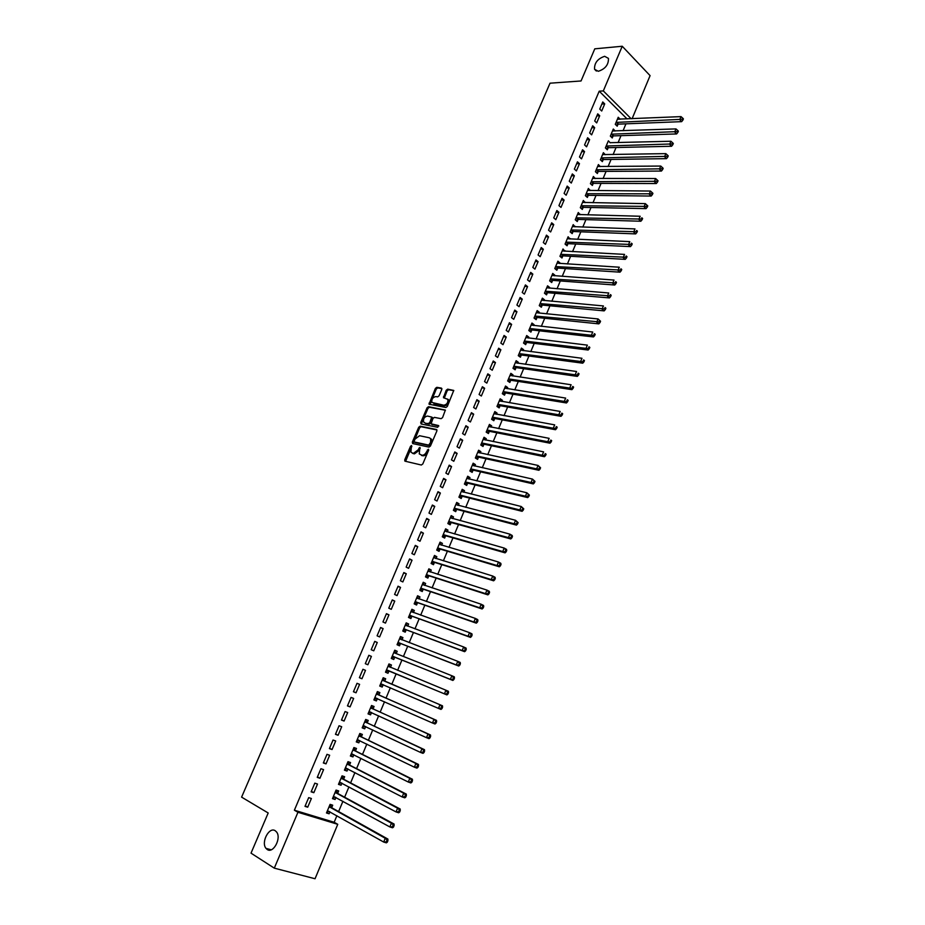 <?xml version="1.0" encoding="UTF-8"?>
<svg xmlns="http://www.w3.org/2000/svg" width="925" height="925" viewBox="0 0 925 925"><rect width="100%" height="100%" fill="white"/><g stroke="black" fill="none" stroke-linecap="round" stroke-linejoin="round"><path stroke-width="1.39" d="M411.533 445.538L410.527 446.289L404.757 459.737L405.104 461.205L421.337 465.021L422.794 463.945L428.622 450.302L428.368 449.261L426.587 451.77C425.35 454.221 423.789 455.366 421.916 455.216L419.256 453.909L419.892 447.388L418.123 449.885L413.498 453.308L412.157 453.007L413.093 453.562L410.885 452.024L411.533 445.538M411.856 446.312L405.601 461.321M428.714 450.001L427.523 452.337L426.587 451.77M420.228 448.151L419.071 450.452L418.123 449.885M598.278 71.294C605.251 69.005 608.638 64.704 608.453 58.391L604.649 56.309C597.677 58.657 594.301 62.969 594.544 69.236L598.278 71.294M267.233 849.508C273.257 853.96 281.72 837.981 276.54 831.957L275.222 830.731C269.14 826.43 260.804 842.363 265.995 848.375L267.233 849.508M441.78 389.494L441.398 388.095L436.82 387.321L435.386 388.408L429.027 404.19L445.873 407.52L447.342 406.433L453.747 390.431L447.665 389.147L446.22 390.246L443.457 397.681L447.827 399.357C448.22 402.629 446.879 404.583 443.792 405.231L431.859 402.433C431.455 399.195 432.784 397.241 435.837 396.582L437.629 396.894L439.074 395.808L441.78 389.494M627.058 118.909L599.215 91.182L294.381 810.207L297.942 812.277L337.752 824.314L315.043 878.75L274.297 868.147L297.942 812.277M599.215 91.182L603.32 90.916L622.236 46.25L650.078 75.63L632.11 118.701M274.297 868.147L251.022 853.151L268.192 812.982L241.598 797.13L550.017 83.192L581.05 80.972L594.787 48.828L622.236 46.25M420.147 426.171L418.701 427.246L412.33 442.092L412.677 443.549L428.98 447.11L430.437 446.035L436.877 430.958L436.496 429.489L420.147 426.171L421.072 426.737L419.638 427.812L413.163 443.653M420.725 422.54L427.072 407.775L428.506 406.688L445.353 410.064L442.578 417.591L441.109 418.678L434.415 417.383L432.958 418.47L431.096 423.823L438.485 425.535L437.722 427.315L421.083 423.974L420.725 422.54L421.661 423.107L427.998 408.353L427.072 407.775M599.701 115.764L597.735 113.844L594.706 120.99L596.683 122.909L599.701 115.764L596.868 115.891M615.183 130.992L613.31 129.026L610.338 136.102L612.257 137.964L613.055 136.056M589.618 139.629L587.629 137.744L584.577 144.947L586.589 146.832L589.618 139.629L586.797 139.721M605.251 154.695L603.389 152.671L600.406 159.794L602.348 161.621L603.158 159.701M579.466 163.679L577.454 161.829L574.379 169.09L576.402 170.928L579.466 163.679L576.657 163.713M595.249 178.571L593.399 176.478L590.393 183.659L592.37 185.451L593.179 183.52M569.233 187.902L567.198 186.087L564.1 193.394L566.158 195.21L569.233 187.902L566.435 187.891M585.178 202.621L583.34 200.471L580.31 207.697L582.311 209.455L583.12 207.512M558.931 212.299L556.862 210.518L553.751 217.884L555.832 219.664L558.931 212.299L556.145 212.241M575.026 226.845L573.211 224.625L570.158 231.909L572.182 233.632L573.003 231.666M548.548 236.881L546.455 235.135L543.322 242.558L545.426 244.292L548.548 236.881L545.773 236.765M564.805 251.242L563.013 248.964L559.937 256.294L561.972 257.983L562.805 256.005M538.096 261.648L535.98 259.937L532.823 267.406L534.939 269.117L538.096 261.648L535.321 261.474M554.503 275.823L554.792 275.141L552.734 273.476L549.635 280.865L551.705 282.518L552.537 280.529M527.562 286.6L525.412 284.923L522.232 292.45L524.382 294.115L527.562 286.6L524.799 286.368M544.131 300.579L544.455 299.792L542.374 298.162L539.252 305.608L541.345 307.227L542.189 305.227M516.948 311.725L514.774 310.095L511.571 317.68L513.745 319.31L516.948 311.725L514.196 311.447M533.679 325.519L534.049 324.64L531.944 323.045L528.799 330.537L530.915 332.121L531.759 330.098M506.252 337.047L504.056 335.451L500.83 343.094L503.027 344.678L506.252 337.047L503.524 336.723M523.157 350.644L523.573 349.662L521.434 348.101L518.266 355.651L520.405 357.2L521.261 355.165M495.488 362.565L493.256 360.993L489.996 368.705L492.239 370.254L495.488 362.565L492.759 362.172M512.554 375.955L513.005 374.868L510.843 373.342L507.652 380.961L509.825 382.464L510.681 380.418M484.631 388.269L482.376 386.743L479.092 394.501L481.358 396.016L484.631 388.269L481.913 387.818M501.87 401.462L502.368 400.259L500.182 398.779L496.968 406.445L499.165 407.913L500.032 405.844M473.692 414.169L471.415 412.677L468.108 420.505L470.397 421.973L473.692 414.169L470.998 413.66M491.106 427.153L491.649 425.847L489.429 424.402L486.192 432.125L488.423 433.559L489.29 431.478M462.673 440.254L460.361 438.82L457.031 446.694L459.343 448.128L462.673 440.254L459.991 439.699M480.26 453.042L480.85 451.62L478.607 450.221L475.346 458.002L477.601 459.39L478.479 457.297M451.562 466.558L449.226 465.148L445.873 473.091L448.22 474.479L451.562 466.558L448.903 465.934M469.322 479.127L469.969 477.589L467.703 476.225L464.408 484.076L466.686 485.417L467.576 483.312M440.381 493.048L438.011 491.684L434.634 499.685L437.005 501.038L440.381 493.048L437.722 492.377M458.314 505.408L459.008 503.755L456.707 502.437L453.389 510.334L455.701 511.652L456.592 509.513M429.108 519.746L426.703 518.428L423.303 526.498L425.708 527.805L429.108 519.746L426.46 519.018M447.226 531.887L447.966 530.129L445.63 528.846L442.3 536.801L444.636 538.072L445.526 535.922M417.742 546.652L415.313 545.38L411.879 553.508L414.319 554.769L417.742 546.652L415.117 545.854M436.045 558.573L436.831 556.688L434.472 555.451L431.108 563.475L433.478 564.701L434.38 562.539M406.295 573.766L403.832 572.54L400.375 580.727L402.837 581.941L406.295 573.766L403.682 572.91M424.772 585.467L425.616 583.455L423.234 582.264L419.846 590.347L422.239 591.526L423.153 589.352M394.755 601.1L392.269 599.909L388.778 608.164L391.275 609.332L394.755 601.1L392.154 600.175M413.429 612.558L414.319 610.431L411.903 609.274L408.48 617.426L410.908 618.559L411.833 616.374M383.123 628.63L380.603 627.497L377.088 635.81L379.62 636.932L383.123 628.63L380.545 627.647M402.005 639.822L402.93 637.614L400.479 636.504L397.045 644.713L399.496 645.812L400.421 643.592M371.399 656.392L368.855 655.293L365.306 663.676L367.873 664.763L371.399 656.392L368.832 655.339M390.523 667.226L391.448 665.006L388.974 663.942L385.505 672.209L387.991 673.261L388.928 671.03M353.442 691.761L356.033 692.802L359.594 684.361L357.015 683.309L353.442 691.761M378.949 694.848L379.886 692.605L377.377 691.588L373.885 699.924L376.394 700.93L377.342 698.687M341.475 720.066L344.088 721.061L347.684 712.551L345.071 711.556L341.475 720.066M367.283 722.691L368.231 720.425L365.699 719.453L362.172 727.859L364.716 728.819L365.664 726.564M329.416 748.603L332.063 749.539L335.683 740.971L333.035 740.023L329.416 748.603M355.535 750.742L356.483 748.464L353.917 747.539L350.367 756.014L352.945 756.916L353.847 754.765M317.252 777.37L319.934 778.26L323.588 769.623L320.906 768.71L317.252 777.37M343.684 779.023L344.643 776.722L342.053 775.844L338.469 784.377L341.082 785.244L341.938 783.174M304.996 806.357L307.713 807.201L311.39 798.495L308.684 797.639L304.996 806.357M331.74 807.513L332.711 805.201L330.086 804.368L326.479 812.971L329.115 813.792L329.936 811.826M294.381 810.207L334.156 822.267L336.885 815.723M338.619 811.583L342.921 801.281M344.62 797.211L348.933 786.897M350.61 782.897L354.922 772.56M356.564 768.629L360.889 758.292M362.496 754.43L366.832 744.07M368.404 740.278L372.74 729.906M374.301 726.194L378.637 715.8M380.163 712.146L384.511 701.751M386.002 698.167L390.35 687.749M391.818 684.246L396.166 673.828M397.634 670.336L401.947 659.999M403.427 656.461L407.705 646.217M409.197 642.644L413.44 632.492M414.955 628.873L419.152 618.813M420.678 615.16L424.841 605.193M426.39 601.504L430.518 591.63M432.079 587.895L436.161 578.113M437.733 574.332L441.792 564.643M443.376 560.839L447.388 551.231M448.995 547.38L452.972 537.864M454.591 533.979L458.534 524.556M460.176 520.636L464.072 511.294M465.726 507.339L469.588 498.089M471.264 494.089L475.092 484.931M476.78 480.896L480.572 471.819M482.272 467.749L486.03 458.754M487.741 454.649L491.464 445.746M493.187 441.607L496.875 432.784M498.621 428.61L502.275 419.869M504.033 415.66L507.652 407M509.421 402.757L513.005 394.177M514.786 389.899L518.335 381.412M520.139 377.099L523.654 368.693M525.469 364.346L528.95 356.009M530.777 351.639L534.222 343.383M536.072 338.978L539.483 330.803M541.333 326.363L544.721 318.269M546.582 313.795L549.936 305.782M551.82 301.272L555.127 293.341M557.035 288.797L560.307 280.946M562.227 276.367L565.476 268.585M567.395 263.983L570.609 256.283M572.552 251.646L575.732 244.027M577.686 239.355L580.842 231.805M582.796 227.111L585.93 219.63M587.895 214.912L590.994 207.512M592.983 202.748L596.035 195.418M598.036 190.631L601.065 183.381M603.077 178.571L606.083 171.391M608.107 166.546L611.078 159.435M613.113 154.556L616.05 147.526M618.097 142.623L621.01 135.651M623.068 130.726L625.947 123.834M337.729 793.234L338.689 790.933L336.076 790.077L332.48 798.645L335.104 799.489L335.948 797.466M311.135 791.835L313.841 792.702L317.506 784.03L314.812 783.151L311.135 791.835M349.615 764.848L350.575 762.57L347.997 761.668L344.424 770.167L347.025 771.057L347.904 768.941M323.345 762.963L326.016 763.877L329.647 755.263L326.988 754.337L323.345 762.963M361.421 736.693L362.369 734.415L359.813 733.467L356.275 741.908L358.842 742.844L359.767 740.636M335.451 734.311L338.087 735.271L341.695 726.738L339.07 725.755L335.451 734.311M373.122 708.747L374.07 706.492L371.549 705.497L368.034 713.869L370.567 714.852L371.515 712.585M347.465 705.891L350.066 706.897L353.651 698.433L351.049 697.404L347.465 705.891M384.742 681.02L385.679 678.777L383.193 677.736L379.712 686.049L382.21 687.067L383.147 684.835M359.386 677.69L361.964 678.753L365.502 670.347L362.947 669.272L359.386 677.69M396.27 653.501L397.195 651.281L394.744 650.194L391.287 658.438L393.749 659.513L394.686 657.293M377.273 642.482L374.741 641.372L371.214 649.72L373.758 650.818L377.273 642.482L374.694 641.464M405.821 623.785L407.694 626.179L408.63 623.993L406.202 622.86L402.768 631.047L405.208 632.157L406.133 629.96M388.951 614.836L386.442 613.68L382.95 621.958L385.459 623.103L388.951 614.836L386.361 613.888M419.118 598.984L419.973 596.914L417.58 595.746L414.169 603.863L416.585 605.019L417.499 602.834M400.537 587.41L398.062 586.196L394.582 594.417L397.068 595.607L400.537 587.41L397.923 586.519M430.426 571.997L431.235 570.043L428.865 568.829L425.488 576.888L427.87 578.09L428.772 575.917M412.03 560.192L409.59 558.931L406.144 567.094L408.584 568.332L412.03 560.192L409.405 559.359M441.641 545.207L442.404 543.38L440.069 542.119L436.716 550.109L439.063 551.358L439.965 549.207M423.43 533.182L421.025 531.875L417.603 539.969L420.019 541.252L423.43 533.182L420.794 532.407M452.776 518.624L453.493 516.913L451.18 515.618L447.85 523.55L450.174 524.833L451.076 522.694M434.75 506.368L432.368 505.038L428.98 513.063L431.362 514.393L434.75 506.368L432.102 505.674M463.83 492.239L464.5 490.655L462.211 489.313L458.916 497.176L461.205 498.506L462.095 496.39M445.989 479.774L443.63 478.398L440.265 486.365L442.624 487.729L445.989 479.774L443.318 479.127M474.803 466.061L475.415 464.581L473.161 463.194L469.888 471.01L472.155 472.386L473.033 470.282M457.135 453.377L454.811 451.955L451.458 459.864L453.793 461.274L457.135 453.377L454.453 452.799M485.683 440.08L486.261 438.704L484.029 437.282L480.78 445.041L483.012 446.451L483.891 444.358M468.189 427.188L465.899 425.72L462.581 433.571L464.882 435.028L468.189 427.188L465.506 426.656M496.494 414.284L497.026 413.024L494.817 411.567L491.591 419.268L493.8 420.713L494.667 418.643M479.173 401.184L476.907 399.681L473.612 407.474L475.889 408.966L479.173 401.184L476.467 400.722M507.224 388.685L507.698 387.54L505.524 386.037L502.321 393.68L504.507 395.172L505.362 393.102M490.065 375.388L487.822 373.85L484.561 381.574L486.804 383.112L490.065 375.388L487.348 374.972M517.861 363.282L518.301 362.242L516.15 360.704L512.97 368.277L515.132 369.803L515.988 367.768M500.876 349.777L498.667 348.205L495.418 355.871L497.638 357.443L500.876 349.777L498.147 349.419M528.429 338.064L528.822 337.128L526.695 335.544L523.538 343.071L525.678 344.643L526.522 342.608M511.618 324.363L509.432 322.744L506.206 330.364L508.403 331.971L511.618 324.363L508.866 324.062M538.917 313.02L539.263 312.199L537.171 310.58L534.037 318.05L536.142 319.657L536.986 317.633M522.267 299.133L520.104 297.48L516.913 305.042L519.075 306.684L522.267 299.133L519.515 298.891M549.334 288.172L549.635 287.444L547.565 285.802L544.455 293.213L546.536 294.855L547.369 292.855M532.835 274.101L530.707 272.401L527.539 279.905L529.678 281.593L532.835 274.101L530.071 273.904M559.66 263.509L559.926 262.873L557.879 261.197L554.792 268.551L556.85 270.227L557.683 268.25M543.333 249.241L541.229 247.518L538.084 254.965L540.188 256.676L543.333 249.241L540.558 249.102M569.927 239.02L568.123 236.765L565.059 244.084L567.083 245.784L567.915 243.818M553.751 224.567L551.67 222.809L548.548 230.198L550.641 231.955L553.751 224.567L550.965 224.474M580.114 214.704L578.287 212.519L575.246 219.78L577.258 221.526L578.079 219.572M564.1 200.077L562.042 198.285L558.943 205.616L561.001 207.408L564.1 200.077L561.302 200.043M590.219 190.573L588.381 188.457L585.363 195.661L587.352 197.43L588.161 195.487M574.367 175.773L572.332 173.935L569.257 181.219L571.292 183.046L574.367 175.773L571.558 175.773M600.256 166.616L598.406 164.558L595.411 171.703L597.365 173.518L598.174 171.588M584.554 151.631L582.553 149.769L579.489 156.996L581.501 158.857L584.554 151.631L581.732 151.688M610.222 142.82L608.361 140.831L605.378 147.931L607.309 149.769L608.118 147.861M594.671 127.673L592.694 125.777L589.653 132.957L591.642 134.842L594.671 127.673L591.838 127.777M620.12 119.209L618.235 117.267L615.275 124.32L617.195 126.193L617.993 124.297M604.719 103.889L602.753 101.958L599.747 109.081L601.712 111.012L604.719 103.889L601.874 104.039M443.815 397.195L443.549 397.819M631.151 118.735L603.32 90.916M334.156 822.267L337.752 824.314M329.115 813.792L326.71 812.428M307.713 807.201L305.238 805.791M335.104 799.489L332.688 798.159M313.841 792.702L311.355 791.326M341.082 785.244L338.654 783.949M319.934 778.26L317.448 776.919M347.025 771.057L344.586 769.785M326.016 763.877L323.507 762.57M352.945 756.916L350.506 755.69M332.063 749.539L329.554 748.267M358.842 742.844L356.391 741.642M338.087 735.271L335.567 734.034M364.716 728.819L362.253 727.651M344.088 721.061L341.568 719.858M370.567 714.852L368.104 713.718M350.066 706.897L347.534 705.729M376.394 700.93L373.931 699.832M356.033 692.802L353.477 691.657M382.21 687.067L379.724 686.003M361.964 678.753L359.409 677.643M391.448 665.006L388.962 663.988M397.195 651.281L394.697 650.298M402.93 637.614L400.421 636.654M408.63 623.993L406.121 623.068M414.319 610.431L411.798 609.529M419.973 596.914L417.453 596.047M425.616 583.455L423.083 582.623M431.235 570.043L428.691 569.233M436.831 556.688L434.288 555.913M442.404 543.38L439.849 542.628M447.966 530.129L445.399 529.401M453.493 516.913L450.926 516.219M459.008 503.755L456.43 503.096M464.5 490.655L461.922 490.007M469.969 477.589L467.379 476.976M475.415 464.581L472.825 464.003M480.85 451.62L478.248 451.065M486.261 438.704L483.659 438.184M491.649 425.847L489.036 425.35M497.026 413.024L494.401 412.55M502.368 400.259L499.743 399.808M507.698 387.54L505.073 387.124M513.005 374.868L510.369 374.475M518.301 362.242L515.653 361.872M523.573 349.662L520.925 349.315M528.822 337.128L526.163 336.804M534.049 324.64L531.389 324.34M539.263 312.199L536.604 311.933M544.455 299.792L541.784 299.561M549.635 287.444L546.964 287.236M554.792 275.141L552.109 274.945M559.926 262.873L557.243 262.712M565.048 250.663L562.354 250.525M570.147 238.488L567.453 238.373M575.223 226.359L572.529 226.267M580.287 214.276L577.582 214.207M585.328 202.24L582.623 202.193M590.358 190.238L587.641 190.215M595.365 178.282L592.647 178.294M600.36 166.373L597.631 166.396M605.332 154.51L602.603 154.556M610.28 142.681L670.914 141.248L672.556 142.716L672.047 143.953L672.81 144.728L673.319 143.491L672.556 142.716M615.218 130.899L612.604 130.992M620.143 119.152L617.622 119.267M419.071 450.452L414.446 453.863L413.093 453.562M427.523 452.337C426.286 454.788 424.725 455.933 422.852 455.771L421.488 455.47M436.982 429.975L421.072 426.737M414.18 440.982L414.423 442L428.726 445.098L430.541 442.497L430.692 438.808L429.362 437.791L419.568 435.721L414.967 439.144L414.18 440.982M415.14 442.428L414.423 442M430.391 438.381L431.628 439.375L431.489 443.063L429.674 445.677L415.36 442.555M445.422 410.249L429.431 407.278L427.998 408.353M432.091 424.506L438.855 426.009M427.535 416.053C424.459 416.701 423.141 418.667 423.558 421.95L425.581 423.349L428.425 423.534L429.871 422.447L431.732 417.094L427.535 416.053M432.114 417.337L432.611 418.805L430.807 423.026L429.35 424.113L425.581 423.349M421.661 423.107L421.546 424.066M447.665 399.103L448.752 399.958C449.145 403.231 447.792 405.185 444.705 405.832L433.894 403.855M453.817 390.639L448.59 389.749L447.133 390.847L444.301 398.074M441.907 388.627L437.733 387.922L436.299 389.009L429.882 404.583M327.45 810.647L383.69 842.051L385.239 838.27L387.899 839.067L332.133 807.964L329.982 804.623M327.022 811.664L329.392 811.514M386.858 840.362L386.234 841.877L387.297 842.189L387.922 840.686L385.239 838.27L329.115 806.692M387.297 842.189L386.349 842.848L383.69 842.051L386.234 841.877M387.899 839.067L387.922 840.686M333.451 796.332L389.876 826.95L391.414 823.192L394.062 824.025L338.111 793.685L335.948 790.378M333.012 797.396L335.498 797.223M393.033 825.262L392.42 826.777L393.483 827.1L394.096 825.597L391.414 823.192L335.104 792.39M393.483 827.1L392.524 827.782L389.876 826.95L392.42 826.777M394.062 824.025L394.096 825.597M339.44 782.076L396.039 811.919L397.577 808.173L400.201 809.028L344.077 779.451L341.903 776.202M338.966 783.186L341.568 782.978M399.195 810.231L398.583 811.734L399.635 812.081L400.248 810.577L397.577 808.173L341.082 778.145M399.635 812.081L398.663 812.774L396.039 811.919L398.583 811.734M400.201 809.028L400.248 810.577M345.395 767.866L402.167 796.945L403.705 793.211L406.306 794.101L350.008 765.276L347.823 762.073M344.898 769.033L347.615 768.791M405.323 795.269L404.711 796.76L405.751 797.107L406.364 795.616L403.705 793.211L347.037 763.957M405.751 797.107L404.78 797.824L402.167 796.945L404.711 796.76M406.306 794.101L406.364 795.616M351.327 753.725L408.283 782.03L409.81 778.318L412.4 779.232L355.928 751.158L353.72 748.001M350.818 754.939L353.651 754.661M411.428 780.353L410.816 781.845L411.856 782.203L412.469 780.723L409.81 778.318L352.957 749.828M411.856 782.203L410.873 782.943L408.283 782.03L410.816 781.845M412.4 779.232L412.469 780.723M357.235 739.63L414.365 767.183L415.892 763.483L418.458 764.42L361.814 737.098L359.605 733.987M356.703 740.89L359.652 740.578M417.51 765.507L416.909 766.987L417.938 767.357L418.539 765.877L415.892 763.483L358.865 735.745M417.938 767.357L416.944 768.12L414.365 767.183L416.909 766.987M418.458 764.42L418.539 765.877M363.12 725.593L420.436 752.395L421.939 748.707L424.494 749.678L367.688 723.096L365.456 720.02M423.569 750.718L422.968 752.198L423.985 752.58L424.587 751.1L421.939 748.707L364.751 721.72M362.565 726.911L365.641 726.553M423.985 752.58L422.991 753.355L420.436 752.395L422.968 752.198M424.494 749.678L424.587 751.1M368.983 711.603L426.471 737.664L427.974 733.999L430.507 734.982L373.527 709.14L371.295 706.122M368.416 712.967L371.596 712.585M429.593 735.988L428.992 737.456L430.009 737.861L430.611 736.393L427.974 733.999L370.601 707.752M430.009 737.861L429.015 738.647L426.471 737.664L428.992 737.456M430.507 734.982L430.611 736.393M374.833 697.681L432.484 723.003L433.975 719.338L436.496 720.355L379.354 695.242L377.099 692.258M374.232 699.092L377.539 698.664L374.995 697.658M435.606 721.327L435.004 722.783L436.01 723.188L436.612 721.731L433.975 719.338L376.44 693.843M436.01 723.188L435.004 724.009L432.484 723.003L435.004 722.783M436.496 720.355L436.612 721.731M380.649 683.806L438.462 708.388L439.965 704.746L442.462 705.787L385.147 681.401L382.892 678.464M380.036 685.263L383.482 684.801M441.583 706.723L440.994 708.18L441.988 708.596L442.589 707.139L439.965 704.746L382.256 679.979M441.988 708.596L440.982 709.429L438.462 708.388L440.994 708.18M442.462 705.787L442.589 707.139M390.732 667.492L388.65 664.717M385.806 671.492L389.483 671.053L446.925 694.906L444.428 693.843L445.919 690.212L388.038 666.173M386.442 669.978L444.428 693.843L447.943 694.051L448.544 692.594L447.538 692.166L446.948 693.623M447.538 692.166L445.919 690.212L448.405 691.287L448.544 692.594M447.943 694.051L446.925 694.906M392.223 656.207L450.371 679.355L451.851 675.736L394.212 652.796L396.374 653.64L394.397 651.027M391.564 657.768L395.241 657.305L452.845 680.442L450.371 679.355L453.874 679.563L454.464 678.118L453.481 677.678L452.88 679.123M453.481 677.678L451.851 675.736L454.325 676.834L454.464 678.118M453.874 679.563L452.845 680.442M402.051 639.892L400.12 637.383M397.299 644.101L400.976 643.603L458.742 666.035L456.279 664.925L457.759 661.329L399.554 638.712M397.97 642.493L456.279 664.925L459.783 665.133L460.373 663.699L459.39 663.248L458.8 664.693M459.39 663.248L457.759 661.329L460.211 662.439L460.373 663.699M459.783 665.133L458.742 666.035M403.011 630.492L406.699 629.96L464.616 651.686L462.176 650.553L463.645 646.968L405.277 625.069M403.705 628.838L462.176 650.553L465.657 650.772L466.246 649.338L465.275 648.876L464.685 650.31M465.275 648.876L463.645 646.968L466.084 648.101L466.246 649.338M465.657 650.772L464.616 651.686M413.313 612.512L411.498 610.257M408.688 616.929L412.388 616.362L470.467 637.394L468.038 636.238L469.507 632.665L410.978 611.471M409.405 615.229L468.038 636.238L471.519 636.458L472.108 635.036L471.137 634.562L470.547 635.995M471.137 634.562L469.507 632.665L471.935 633.833L472.108 635.036M471.519 636.458L470.467 637.394M418.909 598.914L417.152 596.764M414.365 603.412L418.065 602.822L476.294 623.161L473.889 621.982L475.346 618.42L416.655 597.932M415.094 601.666L473.889 621.982L477.358 622.213L477.936 620.791L476.976 620.305L476.387 621.739M476.976 620.305L475.346 618.42L477.751 619.611L477.936 620.791M477.358 622.213L476.294 623.161M424.483 585.363L422.783 583.328M420.008 589.953L423.708 589.341L482.098 608.985L479.705 607.783L481.15 604.233L422.32 584.438M420.759 588.161L479.705 607.783L483.162 608.014L483.74 606.592L482.781 606.106L482.203 607.528M482.781 606.106L481.15 604.233L483.555 605.447L483.74 606.592M483.162 608.014L482.098 608.985M430.033 571.87L428.391 569.95M425.627 576.553L429.339 575.905L487.88 594.868L485.498 593.63L486.943 590.104L427.951 571.002M426.402 574.714L485.498 593.63L488.955 593.873L489.533 592.462L488.573 591.965L487.995 593.376M488.573 591.965L486.943 590.104L489.325 591.341L489.533 592.462M488.955 593.873L487.88 594.868M435.559 558.423L433.987 556.619M431.235 563.186L434.947 562.516L493.638 580.808L491.279 579.547L492.713 576.032L433.571 557.613M432.021 561.302L491.279 579.547L494.713 579.79L495.291 578.391L494.343 577.882L493.765 579.293M494.343 577.882L492.713 576.032L495.083 577.293L495.291 578.391M494.713 579.79L493.638 580.808M441.063 545.033L439.56 543.333M436.808 549.878L440.531 549.184L499.373 566.794L497.026 565.522L498.459 562.018L439.167 544.27M437.618 547.958L497.026 565.522L500.46 565.765L501.026 564.366L500.09 563.857L499.512 565.256M500.09 563.857L498.459 562.018L500.807 563.302L501.026 564.366M500.46 565.765L499.373 566.794M446.555 531.702L445.11 530.106M442.37 536.627L446.093 535.899L505.085 552.849L502.749 551.543L504.183 548.062L444.728 530.985M443.191 534.65L502.749 551.543L506.172 551.797L506.75 550.41L505.813 549.878L505.247 551.277M505.813 549.878L504.183 548.062L506.518 549.369L506.75 550.41M506.172 551.797L505.085 552.849M452.013 518.416L450.637 516.925M447.908 523.423L451.643 522.66L510.773 538.951L508.461 537.622L509.883 534.153L450.29 517.757M448.752 521.399L508.461 537.622L511.872 537.887L512.438 536.5L511.513 535.968L510.947 537.356M511.513 535.968L509.883 534.153L512.196 535.482L512.438 536.5M511.872 537.887L510.773 538.951M457.459 505.189L456.141 503.79M453.423 510.265L457.17 509.478L516.451 525.111L514.138 523.758L515.56 520.301L455.817 504.564M454.291 508.207L514.138 523.758L517.549 524.024L518.116 522.637L517.191 522.105L516.624 523.481M517.191 522.105L515.56 520.301L518.116 522.637M517.549 524.024L516.451 525.111M462.882 492.007L461.621 490.712M458.927 497.153L462.662 496.343L522.093 511.317L519.804 509.953L521.214 506.507L461.321 491.429M459.806 495.048L519.804 509.953L523.192 510.218L523.758 508.842L522.845 508.299L522.278 509.675M522.845 508.299L521.214 506.507L523.758 508.842M523.192 510.218L522.093 511.317M468.281 478.884L467.09 477.67M464.442 484.087L468.142 483.255L527.712 497.592L525.435 496.193L526.845 492.771L466.813 478.341M465.298 481.948L525.435 496.193L528.822 496.471L529.389 495.095L528.476 494.54L527.909 495.916M528.476 494.54L526.845 492.771L529.389 495.095M528.822 496.471L527.712 497.592M473.658 465.807L472.536 464.685M469.969 471.056L473.612 470.224L533.309 483.914L531.054 482.492L532.453 479.081L472.282 465.31M470.767 468.906L531.054 482.492L534.43 482.781L534.985 481.405L534.083 480.838L533.528 482.214M534.083 480.838L532.453 479.081L534.985 481.405M534.43 482.781L533.309 483.914M479.011 452.776L477.959 451.758M475.473 458.083L479.046 457.239L538.893 470.282L536.639 468.848L538.038 465.448L477.728 452.313M476.225 455.898L536.639 468.848L540.015 469.137L540.57 467.772L539.668 467.194L539.113 468.559M539.668 467.194L538.038 465.448L540.57 467.772M540.015 469.137L538.893 470.282M484.353 439.803L483.37 438.866M480.954 445.156L484.469 444.301L544.443 456.719L542.212 455.262L543.599 451.863L483.151 439.375M481.659 442.948L542.212 455.262L545.577 455.551L546.132 454.187L545.241 453.608L544.686 454.961M545.241 453.608L546.132 454.187M545.577 455.551L544.443 456.719M489.66 426.876L488.747 426.032M486.411 432.264L489.868 431.408L549.982 443.202L547.762 441.722L549.149 438.346L488.562 426.483M487.07 430.044L547.762 441.722L551.115 442.011L551.67 440.658L550.78 440.069L550.225 441.422M550.78 440.069L551.67 440.658M551.115 442.011L549.982 443.202M494.956 414.007L494.112 413.232M491.846 419.43L495.245 418.562L555.497 429.732L553.289 428.229L554.676 424.864L493.95 413.637M492.458 417.187L553.289 428.229L556.63 428.529L557.185 427.188L556.307 426.587L555.752 427.928M556.307 426.587L557.185 427.188M556.63 428.529L555.497 429.732M500.228 401.184L499.465 400.49M497.268 406.642L500.61 405.774L560.989 416.319L558.793 414.793L560.168 411.452L499.315 400.849M497.835 404.375L558.793 414.793L562.134 415.105L562.678 413.764L561.81 413.151L561.255 414.493M561.81 413.151L562.678 413.764M562.134 415.105L560.989 416.319M505.489 388.408L504.784 387.795M502.657 393.911L505.94 393.021L566.458 402.965L564.285 401.415L565.649 398.085L504.657 388.095M503.188 391.61L564.285 401.415L567.603 401.728L568.158 400.386L567.291 399.773L566.736 401.103M567.291 399.773L568.158 400.386M567.603 401.728L566.458 402.965M510.716 375.689L510.091 375.145M508.022 381.216L511.259 380.325L571.904 389.656L569.742 388.084L571.107 384.765L509.987 375.4M508.519 378.903L569.742 388.084L573.061 388.396L573.604 387.066L572.748 386.442L572.193 387.772M572.748 386.442L573.604 387.066M573.061 388.396L571.904 389.656M513.375 368.566L516.566 367.676L577.339 376.394L575.188 374.81L576.541 371.503L515.294 362.739M513.826 366.231L575.188 374.81L578.495 375.122L579.038 373.804L578.183 373.168L577.639 374.498M578.183 373.168L579.038 373.804M578.495 375.122L577.339 376.394M518.705 355.963L521.839 355.061L582.738 363.19L580.611 361.583L581.964 358.287L520.578 350.136M519.122 353.616L583.906 361.906L584.45 360.588L583.594 359.941L583.051 361.259M583.594 359.941L584.45 360.588M583.906 361.906L582.738 363.19M524.001 343.418L527.1 342.504L588.127 350.032L586.011 348.413L587.352 345.129L525.851 337.579M524.394 341.047L589.294 348.737L589.838 347.418L588.994 346.771L588.45 348.089M588.994 346.771L589.838 347.418M589.294 348.737L588.127 350.032M529.285 330.907L532.349 329.994L593.492 336.931L591.387 335.289L592.728 332.017L531.089 325.068M529.643 328.514L594.671 335.613L595.203 334.307L594.37 333.647L593.827 334.954M594.37 333.647L595.203 334.307M594.671 335.613L593.492 336.931M536.512 312.731L598.082 318.952L600.556 321.241L599.712 320.57L599.18 321.877L600.024 322.547L600.556 321.241M534.558 318.443L537.564 317.529L598.833 323.877L596.741 322.212L598.082 318.952L599.712 320.57M534.881 316.038L599.18 321.877M600.024 322.547L598.833 323.877M539.795 306.036L542.767 305.111L604.164 310.881L602.082 309.193L603.412 305.944L541.53 300.174M540.096 303.597L604.522 308.858L605.355 309.528L605.887 308.233L605.054 307.551L604.522 308.858M605.054 307.551L605.887 308.233M605.355 309.528L604.164 310.881M545.022 293.664L547.958 292.728L609.471 297.919L607.401 296.22L608.731 292.982L546.721 287.791M545.288 291.213L609.829 295.873L610.662 296.555L611.182 295.26L610.361 294.578L609.829 295.873M610.361 294.578L611.182 295.26M610.662 296.555L609.471 297.919M550.225 281.339L553.115 280.402L614.743 285.016L612.697 283.293L614.015 280.067L551.89 275.465M550.467 278.864L615.125 282.946L615.946 283.64L616.478 282.356L615.657 281.662L615.125 282.946M615.657 281.662L616.478 282.356M615.946 283.64L614.743 285.016M555.405 269.059L558.261 268.123L620.016 272.17L617.969 270.424L619.288 267.209L557.047 263.174M555.624 266.573L620.397 270.065L621.218 270.771L621.739 269.487L620.929 268.782L620.397 270.065M620.929 268.782L621.739 269.487M621.218 270.771L620.016 272.17M560.562 256.815L563.394 255.878L625.254 259.358L623.23 257.589L624.537 254.398L562.18 250.941M560.758 254.317L625.658 257.243L626.468 257.948L626.988 256.676L626.179 255.959L625.658 257.243M626.179 255.959L626.988 256.676M626.468 257.948L625.254 259.358M565.707 244.628L568.505 243.68L630.48 246.605L628.468 244.813L629.775 241.633L567.291 238.742M565.88 242.107L630.885 244.466L631.694 245.183L632.214 243.899L631.405 243.183L630.885 244.466M631.405 243.183L632.214 243.899M631.694 245.183L630.48 246.605M570.829 232.476L573.592 231.528L635.683 233.898L633.683 232.094L634.978 228.914L572.39 226.59M570.979 229.943L636.099 231.736L636.897 232.452L637.418 231.181L636.62 230.464L636.099 231.736M636.62 230.464L637.418 231.181M636.897 232.452L635.683 233.898M575.928 220.381L578.657 219.422L640.863 221.237L638.874 219.41L640.169 216.253L577.466 214.484M576.067 217.826L641.291 219.052L642.089 219.78L642.609 218.52L641.811 217.78L641.291 219.052M641.811 217.78L642.609 218.52M642.089 219.78L640.863 221.237M581.016 208.322L583.71 207.362L646.032 208.622L644.054 206.784L645.349 203.627L582.53 202.413M581.131 205.743L646.471 206.414L647.257 207.154L647.778 205.893L646.98 205.153L646.471 206.414M645.349 203.627L646.98 205.153M647.257 207.154L646.032 208.622M586.08 196.297L588.751 195.337L651.177 196.054L649.211 194.192L650.495 191.059L587.572 190.4M586.184 193.707L651.628 193.822L652.403 194.574L652.923 193.313L652.137 192.573L651.628 193.822M650.495 191.059L652.137 192.573M652.403 194.574L651.177 196.054M591.133 184.329L593.769 183.358L656.299 183.543L654.357 181.658L655.628 178.537L592.59 178.421M591.202 181.716L656.762 181.288L657.536 182.04L658.045 180.791L657.27 180.04L656.762 181.288M655.628 178.537L657.27 180.04M657.536 182.04L656.299 183.543M596.151 172.397L598.764 171.426L661.41 171.067L659.467 169.171L660.751 166.061L597.596 166.477M596.22 169.772L661.872 168.801L662.647 169.552L663.156 168.315L662.381 167.552L661.872 168.801M660.751 166.061L662.381 167.552M662.647 169.552L661.41 171.067M601.157 160.511L603.747 159.539L666.497 158.649L664.566 156.73L665.838 153.631L602.58 154.591M601.204 157.874L666.971 156.348L667.734 157.123L668.243 155.874L667.48 155.111L666.971 156.348M665.838 153.631L667.48 155.111M667.734 157.123L666.497 158.649M606.153 148.659L608.708 147.688L671.562 146.266L669.654 144.335L670.914 141.248M606.187 146.011L672.047 143.953M672.81 144.728L671.562 146.266M611.124 136.865L613.657 135.882L676.614 133.94L674.707 131.986L675.978 128.91L612.5 130.934M611.136 134.194L677.1 131.604L677.863 132.379L678.372 131.153L677.609 130.367L677.1 131.604M675.978 128.91L677.609 130.367M677.863 132.379L676.614 133.94M616.073 125.106L618.582 124.123L681.644 121.649L679.748 119.683L681.008 116.619L617.438 119.175M616.073 122.412L682.141 119.29L682.904 120.088L683.402 118.851L682.65 118.065L682.141 119.29M681.008 116.619L682.65 118.065M682.904 120.088L681.644 121.649M411.463 446.844L410.527 446.289M428.275 450.579L427.338 450.012M419.811 448.706L418.875 448.139M414.446 453.863L413.498 453.308M422.852 455.771L421.916 455.216M405.705 460.28L404.757 459.737M413.267 442.659L412.33 442.092M419.638 427.812L418.701 427.246M429.674 445.677L428.726 445.098M430.692 444.913L429.755 444.347M431.489 443.063L430.541 442.497M429.431 407.278L428.506 406.688M432.449 424.725L431.512 424.147M429.35 424.113L428.425 423.534M430.807 423.026L429.871 422.447M432.611 418.805L431.686 418.216M444.705 405.832L443.792 405.231M444.428 397.183L443.503 396.582M447.133 390.847L446.22 390.246M448.59 389.749L447.665 389.147M429.998 403.682L429.084 403.092M436.299 389.009L435.386 388.408M437.733 387.922L436.82 387.321M332.133 807.964L329.497 807.143M331.844 807.675L329.208 806.854M338.111 793.685L335.498 792.829M337.822 793.396L335.208 792.552M340.238 782.272L339.602 782.064M344.077 779.451L341.475 778.584M343.776 779.174L341.175 778.295M346.285 768.108L345.557 767.854M350.008 765.276L347.43 764.385M349.719 765.01L347.129 764.108M352.344 754.002L351.488 753.702M355.928 751.158L353.35 750.244M355.628 750.892L353.061 749.967M358.426 739.988L357.408 739.607M361.814 737.098L359.258 736.161M361.513 736.832L358.958 735.895L361.525 736.855M364.589 726.056L363.294 725.57M367.688 723.096L365.144 722.124M370.937 712.285L369.156 711.591M373.527 709.14L371.006 708.157M373.226 708.885L370.705 707.891M379.354 695.242L376.845 694.236M379.042 694.999L376.544 693.981M383.308 684.812L380.822 683.783M385.147 681.401L382.661 680.361M384.846 681.158L382.349 680.118M389.101 671.007L386.615 669.954M389.483 671.053L386.997 670.001M390.616 667.364L388.142 666.312M394.859 657.259L392.385 656.183M395.241 657.305L392.778 656.23M400.594 643.569L398.143 642.47M400.976 643.603L398.525 642.505M401.381 639.626L399.658 638.851M406.306 629.925L403.867 628.803M406.699 629.96L404.26 628.838M406.618 625.774L405.381 625.196M411.995 616.339L409.578 615.194M412.388 616.362L409.972 615.218M412.053 612.061L411.082 611.61M417.672 602.799L415.267 601.632M418.065 602.822L415.66 601.666M417.557 598.44L416.759 598.059M423.315 589.317L420.933 588.127M423.708 589.341L421.314 588.15M423.083 584.901L422.424 584.565M428.946 575.882L426.575 574.679M429.339 575.905L426.968 574.691M428.633 571.419L428.055 571.13M434.553 562.504L432.195 561.267M434.947 562.516L432.588 561.278M440.138 549.173L437.791 547.924M440.531 549.184L438.184 547.924M445.7 535.887L443.364 534.615M446.093 535.899L443.769 534.627M451.25 522.66L448.926 521.365M451.643 522.66L449.319 521.365M456.765 509.478L454.464 508.16M457.17 509.478L454.857 508.16M462.269 496.343L459.979 495.014M462.662 496.343L460.373 495.002M467.749 483.266L465.472 481.913M468.142 483.255L465.865 481.902M473.207 470.235L470.941 468.859M473.612 470.224L471.345 468.848M478.653 457.251L476.398 455.852M479.046 457.239L476.803 455.84M484.064 444.312L481.833 442.902M484.469 444.301L482.226 442.878M489.464 431.432L487.244 429.998M489.868 431.408L487.648 429.975M494.84 418.586L492.632 417.14M495.245 418.562L493.037 417.106M500.205 405.797L498.008 404.329M500.61 405.774L498.413 404.294M505.536 393.056L503.362 391.564M505.94 393.021L503.767 391.529M510.854 380.36L508.692 378.845M511.259 380.325L509.097 378.811M516.162 367.711L513.999 366.184M516.566 367.676L514.404 366.138M521.434 355.108L519.295 353.558M521.839 355.061L519.7 353.512M526.695 342.551L524.567 340.99M527.1 342.504L524.972 340.943M531.944 330.04L529.817 328.456M532.349 329.994L530.233 328.41M537.159 317.576L535.055 315.98M537.564 317.529L535.459 315.922M542.362 305.158L540.269 303.539M542.767 305.111L540.674 303.481M547.542 292.786L545.461 291.155M547.958 292.728L545.877 291.086M552.711 280.46L550.641 278.807M553.115 280.402L551.057 278.749M557.856 268.181L555.798 266.504M558.261 268.123L556.214 266.446M562.978 255.948L560.943 254.248M563.394 255.878L561.348 254.178M568.089 243.749L566.065 242.038M568.505 243.68L566.47 241.968M573.176 231.608L571.164 229.874M573.592 231.528L571.569 229.805M578.252 219.502L576.24 217.757M578.657 219.422L576.657 217.676M583.305 207.443L581.305 205.674M583.71 207.362L581.721 205.593M588.335 195.418L586.357 193.637M588.751 195.337L586.774 193.556M593.353 183.451L591.387 181.647M593.769 183.358L591.803 181.566M598.348 171.518L596.394 169.703M598.764 171.426L596.81 169.61M603.331 159.632L601.389 157.793M603.747 159.539L601.805 157.713M608.292 147.78L606.361 145.942M608.708 147.688L606.777 145.838M613.24 135.987L611.321 134.113M613.657 135.882L611.737 134.021M618.166 124.216L616.258 122.343M618.582 124.123L616.674 122.239M271.21 849.786L265.995 848.375M596.347 71.052L594.544 69.236M405.312 461.263L404.711 460.904M431.628 439.375L430.692 438.808M432.657 417.684L431.732 417.094M448.752 399.958L447.827 399.357M331.89 807.745L329.254 806.924M337.868 793.453L335.243 792.609M343.811 779.22L341.209 778.353M349.743 765.044L347.153 764.143M355.651 750.915L353.072 750.002"/></g></svg>
